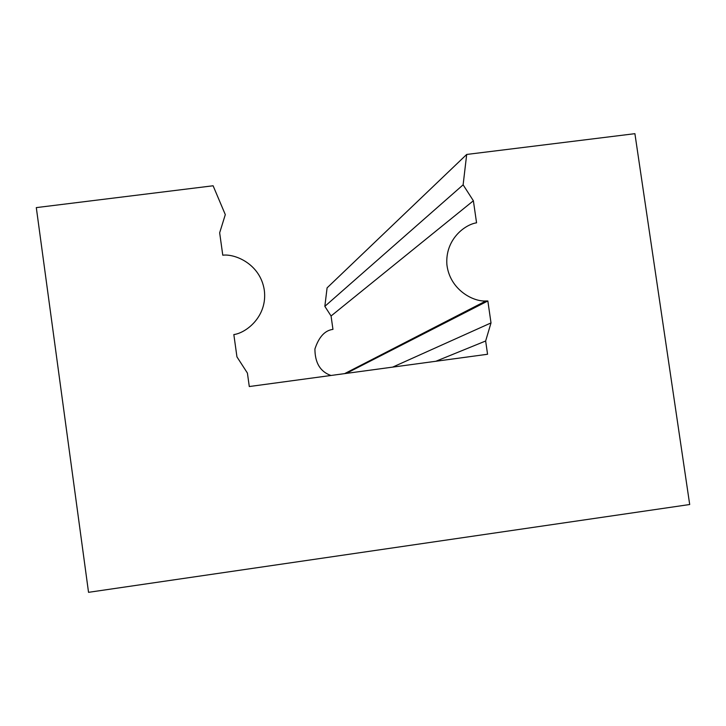 <?xml version="1.0" encoding="UTF-8"?>
<svg xmlns="http://www.w3.org/2000/svg" width="726" height="726" viewBox="0 0 726 726"><rect width="100%" height="100%" fill="white"/><g stroke="black" fill="none" stroke-linecap="round" stroke-linejoin="round"><path stroke-width="1.09" d="M346.257 373.4L487.845 300.963L491.012 322.916L485.649 340.993L487.563 354.261L249.29 386.541L247.412 373.073L236.948 356.874L233.836 334.568C246.096 333.016 267.712 316.427 264.309 290.182C260.362 264.01 235.006 253.583 222.782 255.207L219.66 232.81L225.305 214.624L213.108 185.774L36.3 207.609L88.536 592.325L689.7 504.516L634.905 133.675L466.691 154.447L463.124 184.831L473.379 200.766L476.565 222.818C464.803 224.543 445.056 239.507 446.889 264.654C449.857 289.855 473.316 301.889 485.875 300.981L344.614 373.627M86.775 579.348L77.555 511.449M487.845 300.963L485.875 300.981M330.938 375.478C320.32 371.757 314.984 362.927 314.912 349.006C318.886 336.937 324.903 330.394 332.953 329.377L331.065 315.991L324.84 306.345L327.09 287.859L466.691 154.447M485.649 340.993L435.89 361.258M392.648 367.12L491.012 322.916M331.065 315.991L473.379 200.766M463.124 184.831L324.84 306.345"/></g></svg>
